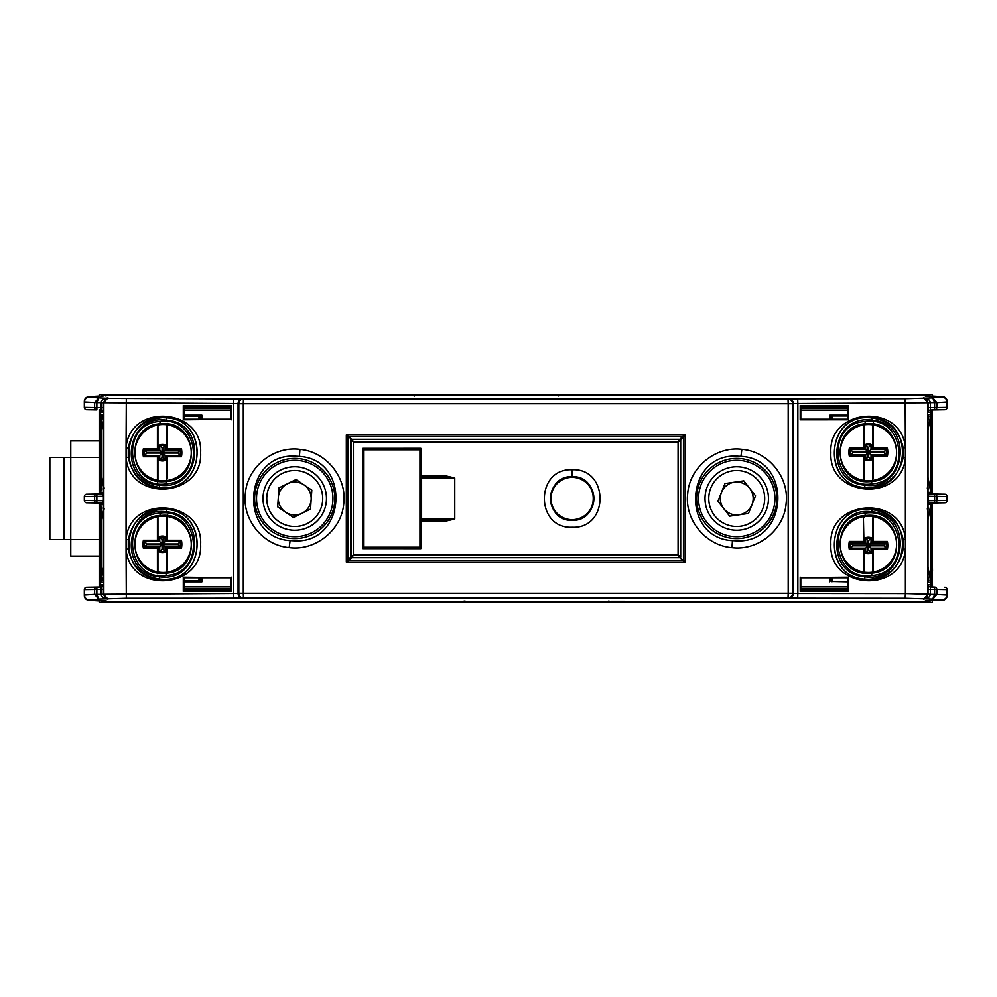 <?xml version="1.0" encoding="UTF-8"?>
<svg xmlns="http://www.w3.org/2000/svg" width="997" height="997" viewBox="0 0 997 997"><rect width="100%" height="100%" fill="white"/><g stroke="black" fill="none" stroke-linecap="round" stroke-linejoin="round"><path stroke-width="1.5" d="M561.747 516.92A21.161 21.161 0 0 1 553.746 488.081A21.161 21.161 0 0 1 582.572 480.08A21.161 21.161 0 0 1 590.585 508.919A21.161 21.161 0 0 1 561.747 516.92M363.506 547.203L419.936 547.203L419.936 449.797L363.506 449.797L363.506 547.203M99.226 396.083L99.226 394.376L932.257 394.376L932.257 396.083M932.257 409.941L932.257 493.976M932.257 503.024L932.257 587.059M932.257 600.917L932.257 602.624L926.973 602.624L926.176 601.839L610.937 601.365M99.226 409.941L99.226 493.976M99.226 503.024L99.226 587.059M99.226 600.917L99.226 602.624L104.511 602.624L100.884 600.917M932.494 587.071L932.257 570.969M932.494 570.969L932.257 555.952M99.226 457.361L49.85 457.361L49.85 539.639L70.775 539.639L70.775 556.102L99.226 556.102M99.226 539.639L70.775 539.639L70.775 440.898L99.226 440.898M63.958 457.361L63.958 539.639M868.686 540.449L871.029 538.604L871.029 542.804L868.686 545.147L868.686 540.449A5.035 5.035 0 0 0 868.026 540.449L868.026 545.147L852.747 545.147A15.616 15.616 0 0 0 852.747 545.808L849.88 548.998L864.835 548.998L864.835 552.911A8.225 8.225 0 0 0 871.877 552.911L871.877 548.998L886.844 548.998A18.806 18.806 0 0 0 886.832 541.944L871.877 541.944L871.877 538.031A8.225 8.225 0 0 0 864.835 538.031L864.835 541.944L849.344 541.446L863.365 541.433L863.377 519.337M873.335 516.11L873.347 541.433L887.367 541.446L872.824 541.471L872.824 517.842M863.377 572.963L863.365 549.509L849.344 549.497L863.888 549.472L863.888 572.153M887.367 541.446A19.442 19.442 0 0 1 887.367 549.497L873.347 549.509L873.335 570.471M863.377 516.11L863.888 540.71M863.888 517.842L863.888 517.082M832.034 577.712L832.034 581.799M872.824 572.166L872.824 550.232M863.888 550.232L863.888 549.472M872.824 549.472L886.832 548.998A18.806 18.806 0 0 0 887.168 545.471M871.877 541.944L871.029 542.804L886.109 542.804A17.946 17.946 0 0 1 886.109 548.138L871.029 548.138L871.029 552.338A7.365 7.365 0 0 1 865.683 552.338L864.835 552.911M852.747 545.808L868.026 545.808L865.683 548.138L865.683 552.338L868.026 550.494A5.035 5.035 0 0 0 868.686 550.494L871.877 552.911M852.747 545.147L850.603 542.804A17.946 17.946 0 0 0 850.603 548.138L865.683 548.138L864.835 548.998M863.888 541.471L849.88 541.944A18.806 18.806 0 0 0 849.88 548.998A18.806 18.806 0 0 1 849.88 541.944L850.603 542.804L865.683 542.804L864.835 541.944M868.026 540.449L864.835 538.031M868.026 545.147L865.683 542.804L865.683 538.604A7.365 7.365 0 0 1 871.029 538.604L871.877 538.031M887.367 549.497L883.965 545.808A15.616 15.616 0 0 0 883.965 545.147L886.832 541.944M868.686 550.494L868.686 545.808L871.877 548.998M863.377 481.588L863.365 456.277L849.344 456.265A19.442 19.442 0 0 1 849.344 448.201L863.365 448.189L849.88 448.712A18.806 18.806 0 0 0 849.88 455.766L864.835 455.766L864.835 459.667A8.225 8.225 0 0 0 871.877 459.667L871.877 455.766L886.844 455.766A18.806 18.806 0 0 0 886.832 448.712L871.877 448.712L871.877 444.799A8.225 8.225 0 0 0 864.835 444.799L864.835 448.712L849.868 448.712A18.806 18.806 0 0 0 849.88 455.766L863.888 456.227L863.888 480.629M849.344 456.265L852.747 452.563L868.026 452.563L868.026 457.249L864.835 459.667M872.824 480.629L872.824 456.227L887.367 456.265L873.347 456.277L873.335 478.024M873.335 422.878L873.347 448.189L887.367 448.201L872.824 448.239L872.824 423.837M863.888 423.837L863.888 448.239L863.377 426.89M873.297 455.766L872.824 456.987M847.699 415.911L832.034 415.911L832.034 419.176M863.414 448.712L863.888 447.479M872.824 447.479L873.297 448.712M868.026 457.249A5.035 5.035 0 0 0 868.686 457.249L871.029 459.106A7.365 7.365 0 0 1 865.683 459.106L865.683 454.906L850.603 454.906A17.946 17.946 0 0 1 850.603 449.56L865.683 449.56L865.683 445.36A7.365 7.365 0 0 1 871.029 445.36L871.877 444.799M868.686 457.249L868.686 452.563L883.965 452.563A15.616 15.616 0 0 0 883.965 451.903L868.686 451.903L871.029 449.56L871.029 445.36L868.686 447.217A5.035 5.035 0 0 0 868.026 447.217L864.835 444.799M883.965 451.903L886.109 449.56L871.029 449.56L871.877 448.712M883.965 452.563L886.109 454.906A17.946 17.946 0 0 0 886.109 449.56L886.832 448.712M868.686 452.563L871.029 454.906L886.109 454.906L886.832 455.766M871.877 459.667L871.029 459.106L871.029 454.906L871.877 455.766M868.026 452.563L864.835 455.766M864.835 448.712L868.026 451.903L852.747 451.903L849.344 448.201M162.087 457.723L159.744 459.58L159.744 455.367L162.087 453.037L162.087 457.723A5.035 5.035 0 0 0 162.748 457.723L162.748 453.037L178.027 453.037A15.616 15.616 0 0 0 178.027 452.376L180.893 449.173L165.938 449.173L165.938 445.273A8.225 8.225 0 0 0 158.897 445.273L158.897 449.173L143.929 449.173A18.806 18.806 0 0 0 143.942 456.227L158.897 456.227L158.897 460.14A8.225 8.225 0 0 0 165.938 460.14L165.938 456.227L181.429 456.738L167.409 456.738L167.396 478.298M157.439 482.062L157.426 456.738L143.406 456.738L157.95 456.701L157.95 481.102M167.396 423.351L167.409 448.662L181.429 448.675L166.885 448.712L166.885 424.311M143.406 456.738A19.442 19.442 0 0 1 143.406 448.675L157.426 448.662L157.439 427.177M157.95 457.461L157.476 456.227M166.885 481.102L166.885 457.461M198.739 416.385L183.897 416.385M157.95 424.311L157.95 447.952M166.885 447.952L167.359 449.173M157.95 448.712L143.942 449.173A18.806 18.806 0 0 0 143.942 456.227L146.808 453.037L162.087 453.037M158.897 456.227L159.744 455.367L144.665 455.367A17.946 17.946 0 0 1 144.665 450.033L159.744 450.033L159.744 445.833A7.365 7.365 0 0 1 165.091 445.833L165.938 445.273M178.027 452.376L162.748 452.376L165.091 450.033L165.091 445.833L162.748 447.678A5.035 5.035 0 0 0 162.087 447.678L158.897 445.273M178.027 453.037L180.17 455.367A17.946 17.946 0 0 0 180.17 450.033L165.091 450.033L165.938 449.173M166.885 456.701L180.893 456.227A18.806 18.806 0 0 0 180.893 449.173A18.806 18.806 0 0 1 180.893 456.227L180.17 455.367L165.091 455.367L165.938 456.227M162.748 457.723L165.938 460.14M162.748 453.037L165.091 455.367L165.091 459.58A7.365 7.365 0 0 1 159.744 459.58L158.897 460.14M158.897 449.173L162.087 452.376L146.808 452.376L143.406 448.675M162.748 539.277L165.091 537.42L165.091 541.633L162.748 543.963L162.748 539.277A5.035 5.035 0 0 0 162.087 539.277L162.087 543.963L146.808 543.963A15.616 15.616 0 0 0 146.808 544.624L143.942 547.827L158.897 547.827L158.897 551.727A8.225 8.225 0 0 0 165.938 551.727L165.938 547.827L180.906 547.827A18.806 18.806 0 0 0 180.893 540.773L165.938 540.773L165.938 536.86A8.225 8.225 0 0 0 158.897 536.86L158.897 540.773L143.406 540.262L157.426 540.262L157.439 518.826M167.396 514.938L167.409 540.262L181.429 540.262L166.885 540.299L166.885 515.898M157.439 573.649L157.426 548.338L143.406 548.325L157.95 548.288L157.95 572.689M181.429 540.262A19.442 19.442 0 0 1 181.429 548.325L167.409 548.338L167.396 569.948M166.885 539.539L166.885 540.299M157.95 515.898L157.95 539.539M183.784 580.615L198.739 580.615M157.95 549.048L157.95 548.288M166.885 572.689L166.885 548.288L180.893 547.827A18.806 18.806 0 0 0 181.23 544.3M165.938 540.773L165.091 541.633L180.17 541.633A17.946 17.946 0 0 1 180.17 546.967L165.091 546.967L165.091 551.167A7.365 7.365 0 0 1 159.744 551.167L158.897 551.727M146.808 544.624L162.087 544.624L159.744 546.967L159.744 551.167L162.087 549.322A5.035 5.035 0 0 0 162.748 549.322L165.938 551.727M146.808 543.963L144.665 541.633A17.946 17.946 0 0 0 144.665 546.967L159.744 546.967L158.897 547.827M157.95 540.299L143.942 540.773A18.806 18.806 0 0 0 143.942 547.827A18.806 18.806 0 0 1 143.942 540.773L144.665 541.633L159.744 541.633L158.897 540.773M162.087 539.277L158.897 536.86M162.087 543.963L159.744 541.633L159.744 537.42A7.365 7.365 0 0 1 165.091 537.42L165.938 536.86M181.429 548.325L178.027 544.624A15.616 15.616 0 0 0 178.027 543.963L180.893 540.773M162.748 549.322L162.748 544.624L165.938 547.827M752.012 504.607A16.463 16.463 0 0 0 734.378 482.212A16.463 16.463 0 0 0 723.81 508.682A16.463 16.463 0 0 0 752.012 504.607M761.671 478.859A31.742 31.742 0 0 0 717.092 473.575A31.742 31.742 0 0 0 711.808 518.141A31.742 31.742 0 0 0 756.374 523.425A31.742 31.742 0 0 0 761.671 478.859M758.705 481.19A27.978 27.978 0 0 0 719.423 476.529A27.978 27.978 0 0 0 714.762 515.81A27.978 27.978 0 0 0 754.044 520.471A27.978 27.978 0 0 0 758.705 481.19M724.969 483.57L743.787 480.853L755.539 495.783L748.498 513.43L729.692 516.147L717.927 501.217L724.969 483.57M301.979 513.281A16.463 16.463 0 0 0 303.923 484.841A16.463 16.463 0 0 0 278.325 497.378A16.463 16.463 0 0 0 301.979 513.281M326.405 500.668A31.742 31.742 0 0 0 296.919 466.833A31.742 31.742 0 0 0 263.083 496.332A31.742 31.742 0 0 0 292.57 530.167A31.742 31.742 0 0 0 326.405 500.668M322.654 500.419A27.978 27.978 0 0 0 296.657 470.584A27.978 27.978 0 0 0 266.835 496.581A27.978 27.978 0 0 0 292.831 526.416A27.978 27.978 0 0 0 322.654 500.419M296.047 479.545L311.812 490.15L310.516 509.106L293.442 517.455L277.677 506.85L278.973 487.894L296.047 479.545M572.203 527.239C535.127 529.046 535.077 468.017 572.166 469.761C609.229 467.942 609.391 528.958 572.203 527.239M572.166 520.284L572.166 520.284C600.231 521.618 600.294 475.395 572.166 476.716C544.038 475.407 544.075 521.63 572.166 520.284M413.929 395.672L560.464 395.647L413.929 395.672M610.787 601.303L926.188 601.827L925.278 600.917L942.751 600.269A4.698 4.536 -93.7 0 1 942.452 600.281L932.768 599.085L934.625 594.349L934.625 589.451L930.338 589.377L930.338 594.374C929.84 597.178 927.546 598.748 923.446 599.072L928.02 594.337L928.02 589.377L930.338 589.377L930.413 587.034L934.625 587.108L932.332 587.071A2.355 2.355 -89 0 1 930.027 584.716L930.051 585.102M99.152 587.071L101.457 584.716A2.355 2.355 89 0 1 99.152 587.071L96.859 587.108L101.058 587.034L101.146 589.377L103.451 589.377L103.451 594.337L108.037 599.072C103.937 598.748 101.632 597.178 101.146 594.374L101.146 589.377L96.859 589.451L96.859 594.386L98.715 599.085L89.032 600.281A4.698 4.698 -0 0 1 84.334 595.583L84.334 595.583A4.698 4.698 0 0 0 88.721 600.269A4.698 4.536 -86.3 0 0 89.032 600.281L98.653 600.917M88.721 396.731A4.698 4.698 0 0 0 84.334 401.417L84.334 407.362L84.334 401.417A4.698 4.698 0 0 1 89.032 396.719A4.698 4.536 -93.7 0 0 88.721 396.731L98.441 396.096M928.02 407.623L934.625 407.549L934.625 402.651L932.768 397.915L942.452 396.719A4.698 4.536 -86.3 0 1 942.751 396.731A4.698 4.698 0 0 1 947.15 401.417L947.15 407.362A2.355 2.355 0 0 1 944.844 409.717L930.413 409.966A2.355 2.355 -91 0 0 928.107 412.322L928.02 402.663L923.446 397.928C927.546 398.252 929.84 399.822 930.338 402.626L930.413 409.966M925.403 600.917L942.452 600.281A4.698 4.698 180 0 0 947.15 595.583L947.15 595.583A4.698 4.698 0 0 1 942.751 600.269M865.01 485.153C906.747 491.708 914.149 422.653 872.039 420.161C830.351 413.593 822.824 482.623 865.01 485.153L864.636 487.496C821.802 485.103 825.628 415.375 868.387 417.618L872.176 417.818C914.984 420.186 911.208 489.976 868.387 487.695L864.636 487.496M865.06 421.444C905.139 415.101 912.342 481.414 871.901 483.869C831.872 490.225 824.544 423.937 865.06 421.444L865.209 423.787C829.703 425.806 832.956 483.607 868.387 481.701L871.528 481.526C906.971 479.532 903.83 421.756 868.387 423.613L865.209 423.787M865.01 576.839C906.747 583.395 914.149 514.34 872.039 511.847C830.351 505.28 822.824 574.309 865.01 576.839L864.636 579.182C821.802 576.789 825.628 507.062 868.387 509.305L872.176 509.504C914.984 511.872 911.208 581.662 868.387 579.382L864.636 579.182M865.06 513.131C905.139 506.788 912.342 573.101 871.901 575.556C831.872 581.924 824.544 515.623 865.06 513.131L865.209 515.474C829.703 517.493 832.956 575.306 868.387 573.387L871.528 573.213C906.971 571.219 903.83 513.455 868.387 515.299L865.209 515.474M159.62 485.178C201.394 491.496 208.448 422.416 166.3 420.136C124.588 413.792 117.422 482.872 159.62 485.178L159.495 487.508C116.499 485.34 120.201 415.325 163.084 417.618L166.649 417.805C209.582 419.936 206.005 489.938 163.084 487.695L159.495 487.508M159.844 421.419C199.961 415.4 206.653 481.763 166.163 483.894C126.083 489.926 119.316 423.563 159.844 421.419L160.193 423.762C124.55 425.507 127.541 483.557 163.084 481.701L166.025 481.551C201.681 479.831 198.702 421.706 163.084 423.613L160.193 423.762M159.62 576.864C201.394 583.183 208.448 514.103 166.3 511.822C124.588 505.491 117.422 574.559 159.62 576.864L159.495 579.195C116.499 577.026 120.201 507.012 163.084 509.305L166.649 509.492C209.582 511.635 206.005 581.625 163.084 579.382L159.495 579.195M159.844 513.106C199.961 507.099 206.653 573.462 166.163 575.581C126.083 581.612 119.316 515.262 159.844 513.106L160.193 515.449C124.55 517.194 127.541 575.244 163.084 573.387L166.025 573.238C201.681 571.518 198.702 513.393 163.084 515.299L160.193 515.449M299.399 456.389L294.738 456.14C243.044 453.448 238.47 537.67 290.127 540.611L294.738 540.86C346.433 543.614 351.168 459.38 299.399 456.389L299.96 449.385C326.355 451.616 347.28 477.713 343.716 503.934C341.485 530.242 315.339 551.191 289.142 547.615C262.834 545.421 241.835 519.275 245.399 493.116C247.63 466.746 273.726 445.833 299.96 449.385M740.958 456.352L736.733 456.14C684.777 453.398 680.465 538.131 732.471 540.648L736.733 540.86C788.615 543.564 792.964 458.907 740.958 456.352L741.88 449.335C768.288 451.329 789.45 477.239 786.122 503.497C784.141 529.831 758.131 551.005 731.96 547.665C705.602 545.708 684.391 519.749 687.706 493.552C689.712 467.169 715.609 446.02 741.88 449.335M679.306 557.448L678.085 555.092L680.577 556.376L679.406 557.547L352.066 557.547L350.894 556.376L353.399 555.092L678.085 555.092L678.085 441.908L353.399 441.908L350.894 440.624L352.066 439.453L679.406 439.453L680.577 440.624L678.085 441.908L679.306 439.552A1.171 1.171 -135 0 1 680.477 440.724L680.477 556.276A1.171 1.171 -45 0 1 679.306 557.448L679.306 557.448A1.171 1.171 -66.1 0 0 680.477 556.276M868.387 509.243C823.024 507.161 823.21 581.612 868.387 579.444C887.592 577.961 899.194 567.804 903.195 548.986L903.195 539.701C899.169 520.87 887.567 510.713 868.387 509.243M163.084 417.556C143.867 419.052 132.265 429.209 128.277 448.014L128.277 457.299C132.289 476.117 143.892 486.274 163.084 487.757C208.385 489.888 208.323 415.388 163.084 417.556M163.084 509.243C143.867 510.751 132.265 520.895 128.277 539.701L128.277 548.986C132.289 567.804 143.892 577.961 163.084 579.444C208.385 581.575 208.323 507.074 163.084 509.243M868.387 417.556C823.024 415.462 823.21 489.926 868.387 487.757C887.592 486.274 899.194 476.117 903.195 457.299L903.195 448.014C899.169 429.184 887.567 419.027 868.387 417.556M868.387 572.515A28.178 28.178 0 0 1 840.222 544.35A28.178 28.178 0 0 1 868.387 516.172A28.178 28.178 0 0 1 896.565 544.35A28.178 28.178 0 0 1 868.387 572.515M868.387 480.828A28.178 28.178 0 0 1 840.222 452.65A28.178 28.178 0 0 1 868.387 424.485A28.178 28.178 0 0 1 896.565 452.65A28.178 28.178 0 0 1 868.387 480.828M163.084 480.828A28.178 28.178 0 0 1 134.919 452.65A28.178 28.178 0 0 1 163.084 424.485A28.178 28.178 0 0 1 191.262 452.65A28.178 28.178 0 0 1 163.084 480.828M163.084 572.515A28.178 28.178 0 0 1 134.919 544.35A28.178 28.178 0 0 1 163.084 516.172A28.178 28.178 0 0 1 191.262 544.35A28.178 28.178 0 0 1 163.084 572.515M572.166 476.716L572.166 469.761M572.166 476.753A21.747 21.747 0 0 0 550.419 498.5A21.747 21.747 0 0 0 572.166 520.247A21.747 21.747 0 0 0 593.913 498.5A21.747 21.747 0 0 0 572.166 476.753M294.738 538.604A40.104 40.104 0 0 1 254.634 498.5A40.104 40.104 0 0 1 294.738 458.396A40.104 40.104 0 0 1 334.855 498.5A40.104 40.104 0 0 1 294.738 538.604M736.733 538.604A40.104 40.104 0 0 1 696.629 498.5A40.104 40.104 0 0 1 736.733 458.396A40.104 40.104 0 0 1 776.85 498.5A40.104 40.104 0 0 1 736.733 538.604M294.738 460.29A38.21 38.21 0 0 1 332.948 498.5A38.21 38.21 0 0 1 294.738 536.71A38.21 38.21 0 0 1 256.541 498.5A38.21 38.21 0 0 1 294.738 460.29M736.733 460.29A38.21 38.21 0 0 1 774.943 498.5A38.21 38.21 0 0 1 736.733 536.71A38.21 38.21 0 0 1 698.536 498.5A38.21 38.21 0 0 1 736.733 460.29M608.88 601.328L608.407 601.827L609.753 601.839M929.503 600.456L926.176 601.839M558.332 395.672L556.937 395.672M101.981 396.544L105.308 395.161L412.322 395.635M230.581 588.903L183.984 588.903M183.897 586.934L230.693 586.934M800.79 586.934L847.575 586.934M847.487 588.903L800.89 588.903M462.87 601.365L465.051 601.017M608.743 601.017L609.728 601.328M201.568 577.824L201.905 581.874L201.905 577.824M201.905 581.874L183.897 581.874M832.034 581.538L847.575 581.874M829.579 581.874L829.579 577.824M462.072 601.652L462.782 601.353M464.079 601.328L105.308 601.827L461.648 601.827M106.081 600.917L98.416 600.904L106.205 600.917L105.296 601.827L102.517 600.917M103.489 519.611L100.597 504.096L103.476 504.096L103.501 506.7L103.476 582.647L100.597 582.647L100.597 586.535M100.597 582.647L103.489 567.193M103.489 429.807L100.597 414.353L103.476 414.353L103.501 416.945L103.476 492.904L100.597 492.904L100.597 493.951M100.597 503.049L100.597 504.096M100.597 492.904L103.489 477.389M100.597 410.465L100.597 414.353M102.517 396.083L105.296 395.173L105.956 396.083M412.247 395.647L105.296 395.173L104.511 394.376L100.884 396.083M561.186 395.348L560.464 395.647M925.528 396.083L926.188 395.173L561.598 395.173M926.188 395.173L928.955 396.083M927.995 492.668A2.355 2.355 90 0 1 928.008 492.904L928.008 414.353L930.886 414.353L930.886 410.465M930.886 414.353L927.995 414.889M927.995 492.368L930.824 492.368L927.983 477.389M927.983 429.807L930.824 414.889M930.824 492.368L928.008 492.904M927.995 582.111L930.886 582.647L928.008 582.647L927.983 580.055L928.008 504.096L930.886 504.096L930.886 503.049M930.886 493.951L930.886 492.904M930.886 504.096L927.995 504.632M930.824 582.111L927.983 567.193M927.983 519.611L930.824 504.632M930.886 586.535L930.886 582.647M928.955 600.917L926.188 601.827M184.769 589.239L184.532 589.987L183.897 588.729L183.897 577.836L230.693 577.824L230.693 588.691L230.045 589.987L229.809 589.239M801.675 589.239L801.438 589.987L800.79 588.691L800.79 577.824L847.575 577.836L847.575 588.729L846.952 589.987L846.715 589.239M184.769 416.123L183.897 416.123M183.897 415.712L184.769 415.712M201.905 419.176L201.905 415.126L183.897 415.462M201.905 415.126L183.897 415.126M184.769 580.877L183.897 580.877M201.568 581.538L183.897 581.538M183.897 581.288L184.769 581.288M414.503 395.983L413.531 395.672M414.366 395.672L414.839 395.173L413.493 395.161M930.6 600.917L926.973 602.624L104.511 602.624L105.308 601.839L101.981 600.456M464.041 601.839L465.387 601.827L464.914 601.328M560.389 395.635L557.871 395.173M559.18 395.672L558.195 395.983M559.217 395.161L926.176 395.161L929.503 396.544M926.176 395.161L926.973 394.376L930.6 396.083M830.165 419.176L830.165 416.173M847.575 415.712L846.715 415.712M829.579 419.176L829.579 415.126L847.575 415.462M829.915 415.462L829.915 419.176M201.307 416.173L201.319 419.176M201.568 419.176L201.568 415.462M829.915 581.538L829.915 577.824M830.165 577.824L830.165 580.827M201.307 580.827L201.319 577.824M830.302 419.176L830.302 416.173L832.034 416.173L829.915 416.173M201.17 580.827L201.17 577.824L201.17 580.354L198.739 580.354M931.672 586.959L931.672 503.024M931.672 493.976L931.672 410.041M99.812 410.041L99.812 493.976M99.812 503.024L99.812 586.959M926.973 394.376L104.511 394.376M198.739 416.646L201.157 416.646L201.157 419.176L201.17 416.173M830.302 580.827L830.302 577.824M829.579 415.126L847.575 415.126M847.575 410.066L800.79 410.066M800.89 408.097L847.487 408.097M183.984 408.097L230.581 408.097M230.693 410.066L183.897 410.066M830.688 419.176L830.688 416.173M830.688 577.824L830.688 580.827M198.989 577.824L198.989 580.354M200.073 577.824L200.073 580.354M198.989 419.176L198.989 416.646M200.073 419.176L200.073 416.646M229.809 407.761L230.045 407.013L230.693 408.309L230.693 419.176L183.897 419.164L183.897 408.272L184.532 407.013L184.769 407.761M846.715 407.761L846.952 407.013L847.575 408.272L847.575 419.164L800.79 419.176L800.79 408.309L801.438 407.013L801.675 407.761M352.066 557.547L350.77 556.849L350.77 440.151L351.667 439.316L679.817 439.316L680.702 440.151L680.702 556.849L679.817 557.684L352.066 557.547M363.506 534.94L362.734 534.94L363.506 524.36M419.936 524.36L420.709 534.94L419.936 534.94M362.883 524.397L363.506 524.397M419.936 524.397L420.56 524.397M419.936 462.06L420.709 462.06L419.936 472.64M363.506 472.64L362.734 462.06L363.506 462.06M420.56 472.603L419.936 472.603M363.506 472.603L362.883 472.603M101.146 594.262L233.61 593.477L233.61 403.523L103.451 402.738L103.451 407.623L101.146 407.623L101.146 402.626C101.632 399.822 103.937 398.252 108.037 397.928L103.451 402.738L101.146 402.738M128.277 457.299L126.071 457.598L126.071 447.703C129.647 402.576 203.114 407.499 200.621 452.675C202.989 497.877 129.622 502.675 126.071 457.598L126.071 539.402C129.647 494.263 203.114 499.198 200.621 544.374C202.989 589.576 129.622 594.362 126.071 549.297L126.071 539.402L128.277 539.701M930.338 402.738L797.862 403.523L797.862 593.477L905.401 593.564L905.401 549.297C901.811 594.386 828.47 589.551 830.85 544.362C828.395 499.198 901.849 494.263 905.401 539.402L905.401 549.297L903.195 548.986M903.195 539.701L905.401 539.402L905.401 457.598C901.811 502.7 828.47 497.864 830.85 452.663C828.395 407.511 901.849 402.564 905.401 447.703L905.401 457.598L903.195 457.299M934.625 594.349L946.988 595.01L946.988 589.638L936.844 589.451L936.844 594.411L932.768 599.085L905.151 598.262L905.401 593.564L930.338 594.262M420.709 462.06L420.709 448.476L362.734 448.476L362.734 462.06M420.871 475.768L445.198 475.756L454.769 477.987L454.769 519.013L445.198 521.244L420.871 521.232L420.859 548.686L362.596 548.662L362.596 448.338L420.859 448.314L420.859 475.706L421.918 477.239A1.171 1.171 -161.6 0 1 420.746 476.055L420.709 478.41L421.918 477.239L445.21 476.927L422.018 476.94M930.027 503.522L928.107 503.547L928.057 500.731L928.107 493.453L930.027 493.478M101.457 493.478L103.376 493.453L103.426 496.269L103.376 503.547L101.457 503.522M905.151 598.262L797.687 598.175L797.862 593.477L793.413 593.34A4.698 4.636 -84.3 0 1 788.777 598.038L243.467 597.963L243.293 593.265L788.191 593.265L788.191 403.735L243.293 403.735L243.467 399.037L788.777 398.962A4.698 4.636 -95.7 0 1 793.413 403.66L792.64 403.735L792.64 593.265L793.413 593.34L793.413 403.66L797.862 403.523L797.687 398.825L788.777 398.962M348.838 560.451A1.171 0.661 45.6 0 1 348.015 559.616L348.015 559.616A1.171 0.661 45.6 0 0 348.838 560.451L346.333 562.109L346.333 434.891L351.667 439.316L679.817 439.316L682.633 436.549L348.838 436.549A1.171 0.661 134.4 0 0 348.015 437.384L346.333 434.891L685.151 434.891L685.151 562.109L679.817 557.684L351.667 557.684L348.838 560.451L682.633 560.451A1.171 0.661 -45.6 0 0 683.468 559.616L685.151 562.109L346.333 562.109L350.77 556.849L350.77 440.151M184.769 415.462L184.769 416.173L201.568 416.173M230.045 407.013L184.532 407.013M846.952 407.013L801.438 407.013M801.438 589.987L846.952 589.987M832.034 580.827L829.915 580.827M184.769 581.538L184.769 580.827L201.568 580.827M184.532 589.987L230.045 589.987M927.983 576.615L928.843 580.615L927.696 579.706M927.696 417.294L928.843 416.385L927.983 420.385M103.788 579.706L102.641 580.615L103.489 576.615M103.489 420.385L102.641 416.385L103.489 417.033M848.185 405.555L848.185 419.749L847.699 406.028L800.217 405.542L848.185 405.555L846.952 406.776M800.79 419.176L800.666 406.016L801.438 406.776M848.185 419.749L800.217 419.774L847.575 419.164M800.79 577.824L848.185 577.251L800.666 577.699L800.666 590.984L801.438 590.224M848.185 577.251L848.185 591.445L846.952 590.224M848.185 591.445L800.217 591.458L847.699 590.972L847.575 577.836M230.045 590.224L230.805 590.984L183.286 591.445L183.286 577.251L183.784 590.972L184.532 590.224M183.286 577.251L230.693 577.824M231.267 577.226L231.267 591.458L230.805 577.699L183.897 577.836M230.693 419.176L183.286 419.749L230.805 419.301L230.805 406.016L230.045 406.776M183.286 419.749L183.286 405.555L184.532 406.776M183.286 405.555L231.267 405.542L183.784 406.028L183.897 419.164M103.451 407.623L103.376 412.322A2.355 2.355 91 0 0 101.058 409.966L99.152 409.929A2.355 2.355 91 0 1 101.457 412.284L101.42 411.898M96.859 409.892A2.355 2.268 -89 0 1 94.628 407.549L96.859 407.549L96.859 409.892L86.639 409.717A2.355 2.355 0 0 1 84.334 407.362L94.628 407.549L94.628 402.589L98.715 397.915L96.859 402.614L96.859 407.549L101.146 407.623L101.058 409.966M100.996 493.951L86.639 494.2A2.355 2.355 0 0 0 84.334 496.556L84.334 500.444A2.355 2.355 0 0 0 86.639 502.8L96.859 502.974L96.859 500.631L102.965 500.731L102.915 503.086L96.859 502.974L100.996 503.049M96.859 502.974A2.355 2.268 -89 0 1 94.628 500.631L96.859 500.631L96.859 496.369L94.628 496.369A2.355 2.268 -91 0 1 96.859 494.026L102.915 493.914L102.965 496.269L96.859 496.369L96.859 494.026L86.639 494.2A2.355 2.268 -91 0 0 84.409 496.556L84.409 500.444L94.628 500.631L94.628 496.369L84.334 496.556M96.859 587.108L86.714 587.283L96.859 587.108L96.859 589.451L84.483 589.638L84.483 595.01L94.628 594.349L94.628 589.451A2.355 2.268 -91 0 1 96.859 587.108M86.639 587.283L86.714 587.283A2.355 2.268 -91 0 0 84.483 589.638L84.334 589.638A2.355 2.355 0 0 1 86.639 587.283M84.334 595.01L84.483 595.01A4.698 4.536 -93.7 0 0 89.032 599.708A4.698 4.698 -0 0 1 84.334 595.01L84.334 589.638M932.332 409.929L930.027 412.284A2.355 2.355 -91 0 1 932.332 409.929L944.757 409.717A2.355 2.268 89 0 0 946.988 407.362L946.988 401.99L936.844 402.651L936.844 407.549L947.15 407.362M947.15 401.99A4.698 4.698 0 0 0 942.452 397.292A4.698 4.536 86.3 0 1 946.988 401.99L947.15 401.417A4.698 4.698 0 0 0 942.452 396.719L925.278 396.083M930.488 503.049L934.625 502.974L934.625 496.369L936.844 496.369L936.844 500.631L947.075 500.444L947.075 496.556L936.844 496.369A2.355 2.268 -89 0 0 934.625 494.026L944.844 494.2L934.625 494.026L934.625 496.369L928.519 496.269L928.568 493.914L934.625 494.026L930.488 493.951M934.625 502.974L928.568 503.086L928.519 500.731L936.844 500.631A2.355 2.268 -91 0 1 934.625 502.974L944.844 502.8L934.625 502.974M944.844 494.2A2.355 2.268 -89 0 1 947.075 496.556L947.15 496.556A2.355 2.355 0 0 0 944.844 494.2A2.355 2.355 0 0 1 947.15 496.556L947.075 500.444A2.355 2.268 -91 0 1 944.844 502.8A2.355 2.355 0 0 0 947.15 500.444A2.355 2.355 0 0 1 944.844 502.8M947.15 589.638L946.988 589.638A2.355 2.268 91 0 0 944.757 587.283L944.844 587.283A2.355 2.355 0 0 1 947.15 589.638L946.988 595.01A4.698 4.536 93.7 0 1 942.452 599.708A4.698 4.698 180 0 0 947.15 595.01M420.51 472.628L420.51 524.372M420.859 548.686L420.709 534.94M362.933 524.372L362.933 472.628M362.596 548.662L420.709 548.524M362.734 534.94L362.734 548.524M682.633 436.549A1.171 0.661 -134.4 0 1 683.468 437.384L683.468 437.384A1.171 0.661 -134.4 0 0 682.633 436.549L685.151 434.891L680.702 440.151L680.702 556.849M788.016 597.963L788.191 593.265L792.64 593.265A4.698 4.636 -84.3 0 1 788.016 597.963M788.191 403.735L788.016 399.037A4.698 4.636 -95.7 0 1 792.64 403.735L788.191 403.735M242.695 398.962L243.467 399.037A4.698 4.636 -84.3 0 0 238.831 403.735L243.293 403.735L243.293 593.265L238.831 593.265A4.698 4.636 -95.7 0 0 243.467 597.963L242.695 598.038A4.698 4.636 -95.7 0 1 238.071 593.34L238.831 593.265L238.831 403.735L238.071 403.66A4.698 4.636 -84.3 0 1 242.695 398.962L108.523 398.414L89.032 397.292L98.653 396.083M352.178 439.552L353.399 441.908L353.399 555.092L352.178 557.448A1.171 1.171 45 0 1 350.994 556.276L350.994 440.724A1.171 1.171 135 0 1 352.178 439.552L352.178 439.552A1.171 1.171 113.9 0 0 350.994 440.724M104.211 508.993L103.065 508.071L103.775 508.084M102.641 580.615L103.489 579.967M103.788 417.294L102.641 416.385M104.211 488.007L103.065 488.929L103.775 488.916M927.272 488.007L928.419 488.929L927.696 488.916M927.983 417.033L928.843 416.385M927.696 508.084L928.419 508.071L927.272 508.993M927.983 579.967L928.843 580.615M797.687 398.825L905.151 398.738L905.401 447.703L903.195 448.014M128.277 448.014L126.071 447.703L126.32 398.738M233.797 398.825L233.61 403.523L238.071 403.66L238.071 593.34L233.61 593.477L233.797 598.175L126.32 598.262L126.071 549.297L128.277 548.986M905.151 398.738L932.768 397.915L936.844 402.589L934.625 402.651M925.403 396.083L932.793 396.083M126.32 598.262L98.715 599.085L94.628 594.411L96.859 594.349M934.625 587.108L934.625 589.451L936.844 589.451A2.355 2.268 91 0 0 934.625 587.108M934.625 407.549L934.625 409.892A2.355 2.268 89 0 0 936.844 407.549L934.625 407.549M101.058 587.034A2.355 2.355 89 0 0 103.376 584.678L103.451 589.377M928.02 589.377L928.107 584.678A2.355 2.355 -89 0 0 930.413 587.034M680.752 556.899A1.171 0.661 -45.6 0 1 679.892 557.772M683.468 437.384L683.468 559.616A1.171 0.661 -45.6 0 1 682.633 560.451M679.892 439.228A1.171 0.661 -134.4 0 1 680.752 440.101M350.732 440.101A1.171 0.661 134.4 0 1 351.58 439.228M348.015 559.616L348.015 437.384A1.171 0.661 134.4 0 1 348.838 436.549M351.58 557.772A1.171 0.661 45.6 0 1 350.732 556.899M454.769 519.013L454.769 477.987M445.198 475.756L445.21 476.927L454.482 477.987L421.594 478.41L421.594 518.59L454.482 519.013L445.21 520.073L421.918 519.761L420.709 518.59L420.746 520.945A1.171 1.171 -18.4 0 1 421.918 519.761L445.21 520.073L445.198 521.244M420.871 521.232L422.018 520.06M849.344 549.497A19.442 19.442 0 0 1 849.344 541.446M868.026 545.808L868.026 550.494M868.686 545.808L883.965 545.808M883.965 545.147L868.686 545.147M887.367 448.201A19.442 19.442 0 0 1 887.367 456.265M868.686 451.903L868.686 447.217M868.026 447.217L868.026 451.903M852.747 451.903A15.616 15.616 0 0 0 852.747 452.563M181.429 448.675A19.442 19.442 0 0 1 181.429 456.738M162.748 452.376L162.748 447.678M162.087 447.678L162.087 452.376M146.808 452.376A15.616 15.616 0 0 0 146.808 453.037M143.406 548.325A19.442 19.442 0 0 1 143.406 540.262M162.087 544.624L162.087 549.322M162.748 544.624L178.027 544.624M178.027 543.963L162.748 543.963M872.039 420.161L872.176 417.818M871.901 483.869L871.528 481.526M872.039 511.847L872.176 509.504M871.901 575.556L871.528 573.213M166.3 420.136L166.649 417.805M166.163 483.894L166.025 481.551M166.3 511.822L166.649 509.492M166.163 575.581L166.025 573.238M290.127 540.611L289.142 547.615M732.471 540.648L731.96 547.665M184.158 589.239L230.419 589.239L184.158 589.239M801.065 589.239L847.325 589.239L801.065 589.239M101.071 416.696L101.071 490.561M101.071 506.439L101.071 580.304M930.413 580.304L930.413 506.439M930.413 490.561L930.413 416.696M847.325 407.761L801.065 407.761L847.325 407.761M230.419 407.761L184.158 407.761L230.419 407.761M414.839 395.173L556.762 395.672M100.597 582.447L100.597 504.295M100.597 492.705L100.597 414.553M608.407 601.827L466.309 601.328M466.484 601.328L465.387 601.827M930.874 414.553L930.874 492.705M930.874 504.295L930.874 582.447M231.267 405.542L231.267 419.774M231.267 591.458L183.286 591.445M108.523 598.586A4.698 4.698 45 0 1 103.825 593.888L103.825 403.112A4.698 4.698 -45 0 1 108.523 398.414M800.217 419.774L800.217 405.542M800.217 591.458L800.217 577.226M922.948 398.414A4.698 4.698 -135 0 1 927.646 403.112L927.646 593.888A4.698 4.698 -45 0 1 922.948 598.586M930.027 412.284L928.107 412.322M928.107 584.678L930.027 584.716M101.457 584.716L103.376 584.678M103.376 412.322L101.457 412.284M788.777 598.038L797.687 598.175M233.797 598.175L242.695 598.038M679.306 439.552L679.306 439.552A1.171 1.171 -113.9 0 1 680.477 440.724M352.178 557.448L352.178 557.448A1.171 1.171 66.1 0 1 350.994 556.276M100.66 582.111L103.476 582.472L103.526 504.619L100.66 504.632M100.66 492.368L103.476 492.73L103.526 414.877L100.66 414.889M103.451 402.663L94.628 402.589M103.426 500.731L103.426 496.269M94.628 594.411L103.451 594.337M936.844 402.589L928.02 402.663M928.057 496.269L928.057 500.731M928.02 594.337L936.844 594.411M420.709 518.59L420.709 478.41M96.859 402.651L84.483 401.99L84.483 407.362A2.355 2.268 -89 0 0 86.714 409.717M84.483 401.99A4.698 4.536 -86.3 0 1 89.032 397.292A4.698 4.698 -0 0 0 84.334 401.99L84.483 401.99M86.639 502.8A2.355 2.268 -89 0 1 84.409 500.444L84.334 500.444M942.751 396.731L933.042 396.096M88.721 600.269L98.441 600.904M927.945 492.381L927.945 414.877M927.945 582.123L927.945 504.619M101.432 411.923L99.152 409.929M930.051 585.077L932.332 587.071M611.921 601.777L610.874 601.341M462.92 601.341L461.873 601.777M561.373 395.223L560.326 395.659M412.372 395.659L411.325 395.223"/></g></svg>
